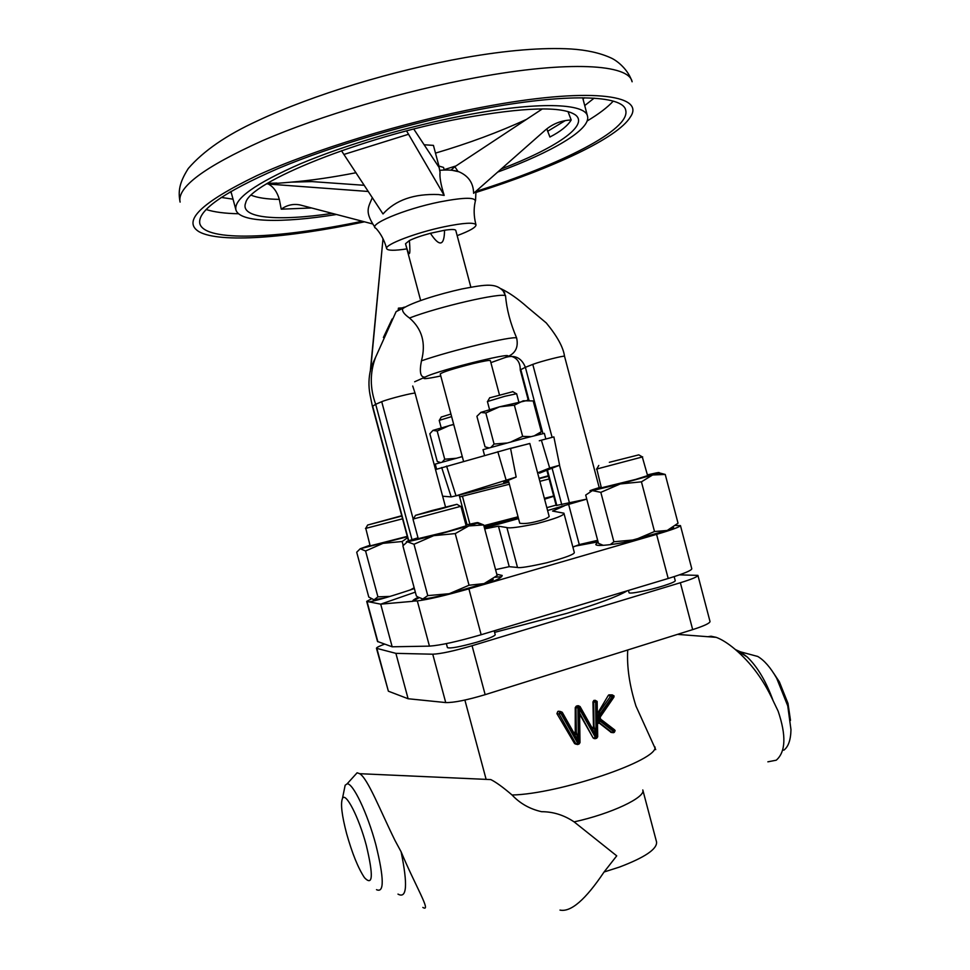 <?xml version="1.0" encoding="UTF-8"?>
<svg xmlns="http://www.w3.org/2000/svg" width="970" height="970" viewBox="0 0 970 970"><rect width="100%" height="100%" fill="white"/><g stroke="black" fill="none" stroke-linecap="round" stroke-linejoin="round"><path stroke-width="1.45" d="M559.957 711.446L557.859 711.41L556.913 713.617L574.604 743.602L576.228 744.293M600.042 717.254L600.539 719.061L597.944 718.624L600.272 716.988L613.852 697.212L608.275 695.441L598.829 711.349L599.739 711.495L596.865 718.818L599.181 721.995L597.435 723.014L596.598 718.843L597.278 712.683L599.242 713.338M548.305 475.773L539.053 478.307M539.15 478.671L548.438 476.282M549.141 478.95L539.853 481.338M544.364 498.325L553.664 495.985M674.162 576.629L675.241 580.715C675.144 581.648 671.252 583.346 663.553 585.795C649.172 590.378 628.73 594.416 629.021 592.646L628.439 590.439M642.285 456.894L647.608 475.627L635.568 479.447L601.364 487.825L596.78 468.934M642.686 456.87L596.417 469.116M609.342 462.302L638.818 454.857L609.342 462.302M407.267 536.361L370.164 545.867L365.763 528.323M402.562 518.804L365.472 528.456M401.738 515.725L367.63 525.049L401.822 516.04M494.179 630.815L495.221 634.719C494.724 636.174 488.516 638.684 476.597 642.261C459.756 646.917 450.031 648.712 447.437 647.633L446.358 643.619M440.344 509.032L456.931 504.303L432.147 510.487L415.463 515.361L440.344 509.032M460.507 506.401L413.414 518.974M413.002 519.168L418.228 538.641L447.037 531.705L466.146 525.825L460.956 506.376M341.452 150.714L383.004 213.946C395.542 200.038 414.044 193.576 438.501 194.558L444.187 195.406C440.841 184.7 439.471 177.025 440.065 172.393L439.143 167.519L413.766 129.058M546.813 128.864L549.917 137.012C560.563 131.52 567.656 125.845 571.197 119.977C561.254 120.413 552.548 123.857 545.079 130.307L473.627 193.309C473.408 183.124 468.534 175.958 459.004 171.799L452.323 170.344M332.346 213.388C277.941 221.475 239.263 218.468 245.701 202.791C249.496 182.324 361.507 136.891 462.023 118.279C524.515 107.052 562.345 105.96 575.525 115.006C589.311 125.712 554.925 148.495 501.211 168.974M571.197 119.977L567.983 111.526M406.891 248.878C394.366 250.806 387.612 250.709 386.618 248.587C384.557 244.683 415.948 232.654 444.199 226.774C463.527 222.833 474.124 222.178 475.991 224.797C476.149 227.259 469.88 230.872 457.173 235.637M364.478 221.803L362.331 222.263C287.714 237.965 219.935 243.325 199.153 231.794C181.814 221.366 200.972 202.681 256.626 175.74C312.607 150.023 403.666 122.123 481.496 107.355C587.99 86.863 646.178 94.502 630.342 117.018C617.599 138.116 552.075 168.489 476.1 192.412M362.295 221.233C278.875 238.765 204.997 242.33 199.832 223.694C197.092 210.854 223.221 192.448 278.196 168.477C332.625 145.67 411.353 122.487 479.216 109.549C566.468 92.756 623.286 94.999 625.735 110.337C630.658 129.677 560.478 164.767 475.967 191.405M336.505 214.479C281.785 223.33 239.299 222.603 235.892 209.787C233.782 198.874 255.365 183.512 300.627 163.712C345.284 144.906 409.364 125.967 465.042 115.321C537.113 101.389 585.322 103.111 587.517 116.194C591.057 129.41 552.088 152.12 497.671 172.102M444.539 230.254L430.413 233.285C434.936 240.184 438.404 243.397 440.829 242.912C443.217 242.354 444.454 238.123 444.539 230.254C451.511 229.199 455.257 229.247 455.779 230.411L470.85 287.168M438.852 165.785L433.432 145.379L424.132 144.773M444.248 170.041L443.545 167.434L437.991 165.761M509.395 484.236L460.604 496.676M499.404 394.693L490.347 360.597C489.571 360.04 483.763 361.058 472.923 363.641C453.754 368.539 442.866 371.959 440.234 373.923L463.539 461.296M545.843 439.022L544.34 433.335L523.933 438.428L483.011 449.668L484.539 455.391M529.826 443.52L510.547 448.358M508.328 480.247L519.75 523.218C523.909 523.982 529.935 523.303 537.841 521.169C543.685 519.787 547.468 518.222 549.178 516.501L529.814 443.472L510.572 448.479M539.441 473.166L559.605 465.224L549.687 468.013L537.61 472.851M508.644 481.435L503.636 482.272L516.161 477.058L456.021 495.815L451.195 496.907L442.635 496.216M518.78 401.835L516.634 393.735L504.703 396.318L487.413 401.531L489.559 409.631M489.656 397.858L512.851 391.674M408.467 540.836L372.407 406.382L375.693 404.296L411.995 539.659M528.25 400.101L520.247 369.897L525.388 367.315L542.945 433.602M547.056 471.056L556.186 505.503L586.765 499.101L547.589 510.499M496.798 574.252L502.193 575.452C501.842 577.38 497.258 579.951 488.443 583.176L641.995 538.592C621.952 543.685 594.889 547.407 595.835 544.291L598.09 541.927M495.1 577.271L501.684 576.641M494.591 632.379L566.625 613.404C597.787 603.886 617.987 596.356 627.214 590.815M773.733 673.326L779.359 681.849L787.979 703.359L790.489 720.395M749.276 654.192L757.752 656.46C764.275 660.315 770.592 667.578 776.679 678.236L787.749 705.881L790.974 729.682C790.732 740.025 788.331 746.876 783.796 750.198M767.864 761.826L776.255 760.201C785.748 751.895 786.367 735.563 778.146 711.18L773.151 700.789C763.632 679.958 750.974 662.825 735.175 649.379C728.179 643.462 721.874 639.46 716.236 637.351L711.083 636.235L707.882 636.708M346.629 833.679C341.828 815.321 340.434 803.596 342.458 798.48C345.538 791.411 358.803 817.019 366.296 845.319C373.523 875.68 372.916 886.471 364.478 877.692C358.185 868.198 352.231 853.527 346.629 833.679M343.95 791.168L345.162 785.215L347.102 783.857C352.862 782.717 367.472 813.151 375.863 844.761C384.12 878.371 384.338 893.346 376.505 889.672M422.835 907.423C432.062 913.073 415.196 885.61 401.107 851.793L395.032 840.529C380.422 810.92 367.8 778.473 359.7 773.696L357.118 772.787L354.135 776.097M559.993 910.09C570.845 912.382 585.54 899.687 604.067 872.006L619.539 867.047C644.771 857.468 657.114 849.138 656.581 842.057L642.795 789.956C646.105 797.243 611.136 813.854 574.119 821.881C563.982 815.079 553.142 811.684 541.587 811.696C529.838 809.041 519.993 803.487 512.075 795.012C503.066 787.288 495.973 782.147 490.808 779.589L486.528 779.395M574.119 821.881L616.726 855.855L604.067 872.006M655.708 749.628L635.968 706.087C629.506 685.572 626.753 666.863 627.723 649.973M384.605 644.141C379.137 646.165 376.421 647.548 376.457 648.287L395.893 653.356L432.753 654.204C440.707 653.877 453.814 651.052 472.063 645.729L680.358 582.74C691.852 579.199 697.697 576.738 697.915 575.38L679.449 574.858M599.181 721.995L599.642 722.941L598.89 722.808L611.294 732.495M579.611 714.102L593.106 737.94L594.295 738.643M575.258 733.32L573.925 732.993L575.258 733.32L574.107 733.09L575.246 731.598L576.313 731.816L578.338 743.02L574.834 734.811L576.944 734.12M578.69 705.76L576.277 706.148L575.246 707.615L575.246 731.598M592.973 727.512L591.664 727.197L592.973 727.512L594.016 726.009L596.053 737.176L592.561 728.991L594.659 728.3M593.907 700.425L595.301 700.352L593.858 700.437L592.949 701.928L593.446 725.899M596.598 718.843L612.24 696.715L611.258 695.211L612.264 694.884L608.893 694.872L611.294 695.199L599.739 711.495L599.024 712.053L598.163 711.907L598.829 711.349M608.893 694.872L608.275 695.441M472.063 645.729L485.158 694.665L692.677 629.615L680.358 582.74M376.893 648.578L388.376 691.198L408.103 698.739L445.727 702.571L432.753 654.204M408.103 698.739L395.893 653.356M388.376 691.198L376.457 648.287M697.915 575.38L710.016 621.503C709.894 623.225 704.111 625.929 692.677 629.615M485.158 694.665C466.958 700.11 453.814 702.741 445.727 702.571M401.107 851.793C407.897 884.967 406.854 899.069 397.991 894.11M735.757 649.742L740.401 651.816L747.264 657.017C757.582 666.96 766.203 681.546 773.151 700.789M518.404 518.162L484.212 527.037M484.491 528.08L518.526 518.598M546.837 507.662L556.077 505.115M371.316 598.951L366.696 601.388L380.701 604.152L392.171 646.796L429.443 646.129C440.332 645.377 457.573 641.582 481.156 634.732L668.197 578.484L656.581 534.361C672.077 529.79 680.031 526.868 680.455 525.595L675.569 525.485M392.171 646.796L377.5 641.473L366.696 601.388M488.443 583.176L468.898 588.851C445.242 595.556 428.049 599.569 417.318 600.915L412.783 601.085C412.577 600.442 414.384 599.169 418.191 597.278M415.318 592.136L380.701 604.152L412.941 601.303M656.581 534.361L641.995 538.592M668.197 578.484C683.62 573.755 691.489 570.518 691.792 568.784L680.455 525.595M572.906 547.116L579.272 544.582L597.665 540.326M574.761 546.207L598.066 541.842M495.573 569.645L509.226 566.674L517.507 567.462C519.811 568.19 529.62 566.601 546.959 562.721C565.728 557.568 574.846 554.137 574.301 552.415L563.922 513.191L552.585 511.069L564.467 505.794M414.372 588.572C392.644 595.859 377.548 600.321 369.061 601.958M623.431 542.582L667.214 530.457C672.295 528.638 674.332 527.547 673.35 527.207M599.993 545.419L601.545 544.776M421.659 598.866L422.847 598.987C427.042 598.793 435.833 597.035 449.231 593.713L484.103 583.6L497.137 575.549L483.642 524.915L468.716 525.958L433.687 535.67L455.245 533.597L468.716 525.958L477.131 523.194L482.793 524.831M492.651 579.126C494.542 579.429 491.693 580.921 484.103 583.6L469.043 585.237L449.231 593.713L427.77 595.616L422.847 598.987L417.67 596.914L416.336 595.895L402.889 545.807L407.364 541.842C404.502 542.169 407.545 540.981 416.469 538.277L418.009 537.817M412.796 601.121L419.016 597.787M373.232 599.739L384.084 598.163M484.697 528.88L498.447 526.176L509.226 566.674M498.447 526.176L506.898 527.559C509.25 528.517 519.156 527.231 536.592 523.679C555.422 518.72 564.54 515.216 563.922 513.191M568.602 504.23L579.272 544.582M502.872 290.43L505.564 295.814C506.631 309.127 510.317 323.18 516.634 337.96C518.804 348.036 514.864 354.608 504.812 357.651C514.609 354.438 521.46 357.663 525.388 367.315L532.785 364.393C541.054 361.216 564.322 355.384 564.528 356.245L599.205 487.643M405.884 306.738L396.112 311.649L375.645 357.178C369.825 372.456 369.837 388.158 375.693 404.296L381.719 401.689C388.752 398.755 414.238 392.401 415.075 393.189L445.509 506.946M552.257 468.801L561.788 504.788M414.663 381.768L425.127 377.087C420.446 377.609 419.222 372.189 421.453 360.84C426.109 343.259 422.132 328.975 409.498 318.014C404.138 314.231 401.871 311.103 402.708 308.618L404.393 307.126L398.561 310.133L403.12 307.939M441.241 417.064L450.929 414.032M451.62 416.603L439.216 420.398L441.192 427.818M453.681 424.363L432.947 430.389L437.191 431.032L449.498 425.49L453.742 424.581M528.505 400.173L499.477 406.83L480.974 412.335L476.9 416.3L485.036 446.83L488.916 447.885M440.538 462.532L437.264 461.502L429.843 433.76L432.947 430.389M534.518 435.688L541.333 431.698L533.173 400.925L523.242 400.792L514.379 405.181L499.477 406.83L485.825 412.99L480.732 412.42M437.191 431.032L444.721 459.21L456.033 458.301M460.132 457.197L462.241 456.446M442.259 462.047L444.721 459.21M530.881 436.621L522.648 436.379L514.379 405.181M506.522 443.047L494.082 444.054L485.825 412.99M522.648 436.379L511.287 441.774M541.333 431.698L538.508 434.681M494.082 444.054L491.062 447.279M462.29 456.627L435.251 464.109L436.609 469.189M516.161 477.058L510.535 448.31L435.506 469.553M506 479.677L497.804 451.668M559.605 465.224L553.882 436.9L541.381 440.186L549.687 468.013M539.284 440.792L541.381 440.186M483.848 525.692L518.041 516.792M405.521 243.737L409.388 240.56C410.698 256.844 409.413 257.911 405.521 243.737L405.545 243.834M430.413 233.285C421.404 235.686 414.396 238.111 409.388 240.56M444.187 195.406L406.575 130.914M372.225 223.84L299.888 204.912C293.158 203.639 286.938 205.07 281.227 209.18L279.324 199.371C277.141 191.878 273.491 186.786 268.363 184.07L368.309 191.478M281.227 209.18L311.625 207.956M356.051 172.733C332.201 177.377 310.63 180.517 291.327 182.13L311.988 181.596L364.271 185.306M291.327 182.13L268.363 184.07M542.363 108.907L454.845 166.694L457.961 171.399M454.845 166.694L450.929 170.199M465.927 525L476.391 522.745C478.404 522.418 478.659 522.563 477.131 523.194M478.089 522.697L483.642 524.915M413.996 544.267L433.687 535.67L407.509 541.818L413.996 544.267L427.77 595.616M455.245 533.597L469.043 585.237M407.376 536.737L360.209 548.753L356.705 552.233L368.782 597.059L374.068 599.824L377.912 596.829L365.581 550.996L360.209 548.753L369.982 545.213M407.63 537.707L402.138 541.515L383.029 543.346L365.581 550.996M390.061 596.417L377.912 596.829M414.154 587.784L410.164 590.015M403.168 545.346L402.138 541.515M658.969 472.79L665.238 474.451L652.628 474.973L620.254 483.945L600.83 492.348L592.355 490.614L620.254 483.945L641.437 481.835L652.628 474.973L658.327 473.069L661.613 474.027M647.414 474.876L656.132 472.948C659.26 472.354 660 472.39 658.327 473.069M603.291 545.346L598.454 543.321L585.698 495.076L592.355 490.614L590.839 490.868C588.463 491.147 590.548 490.286 597.083 488.286L601.157 487.073M665.238 474.451L678.042 523.218L667.214 530.457L654.507 531.524L634.974 539.817L613.877 541.781L600.83 492.348M610.154 544.691L613.877 541.781M654.507 531.524L641.437 481.835M544.594 499.198L553.749 496.3L544.449 498.653M578.411 742.959L579.029 742.765L578.544 707.579L577.926 707.785L578.387 742.996L561.448 713.095L560.83 713.302L577.683 743.202L578.302 742.996M574.834 734.811L562.236 712.368M578.544 707.579L579.587 712.598L579.999 742.62L577.696 744.487L578.884 744.099M596.053 737.176L579.272 707.348L578.593 707.518M592.561 728.991L580.048 706.633M596.101 737.151L596.744 736.921L596.235 701.88L595.628 702.074L596.126 737.115M596.586 738.255L595.41 738.643L597.69 736.788L597.435 723.014M610.7 732.241L612.106 732.52L614.616 729.876L600.515 719.049M597.278 712.683L597.096 701.819M575.307 733.308L576.313 731.816L575.986 707.736L575.246 707.615M593.022 727.5L594.016 726.009L593.676 702.037L592.949 701.928M597.083 718.782L613.489 731.392L613.319 732.726L612.106 732.52L599.642 722.941L597.508 723.668M386.618 248.587L386.363 247.58C384.181 239.99 380.749 233.612 376.069 228.423C366.587 224.991 403.993 209.12 439.604 201.942C465.03 197.055 476.864 197.092 475.13 202.051C473.651 208.889 473.845 216.128 475.712 223.791L475.991 224.797M557.908 711.398L559.92 711.75L559.084 714.005L556.913 713.617M615.053 730.774L614.252 732.386L615.125 730.652L614.616 729.876L600.539 719.061L600.188 717.121M614.071 732.471L614.24 731.137L597.944 718.624L613.21 696.399L612.264 694.884L613.986 695.89M614.022 696.06L613.852 697.054M597.071 701.516L596.235 701.88L595.301 700.352L597.035 701.359M455.961 165.955L444.139 169.665M476.379 77.564C569.111 60.346 629.227 64.311 632.113 81.783C628.317 69.804 617.55 60.807 610.857 57.873C600.03 52.962 586.704 49.991 570.881 48.973C542.254 47.384 506.922 50.27 464.872 57.63C393.735 70.216 312.558 94.914 257.462 120.862C226.519 135.036 203.47 150.92 188.301 168.477C179.05 183.027 178.08 191.611 180.105 202.1C176.819 187.428 204.27 166.961 262.47 140.698C320.149 115.745 404.078 90.853 476.379 77.564M238.596 213.752C224.943 213.497 214.115 212.078 206.089 209.496M233.03 199.177L221.184 197.419M231.296 192.751L229.453 192.242M565.255 120.595L547.589 131.326M508.862 482.26L456.349 495.815M372.638 406.139L408.734 540.739M520.793 369.509L528.88 400.004M537.901 434.075L538.095 434.778M547.638 470.826L556.828 505.491M490.893 362.634L504.812 357.651C525.025 348.921 438.488 369.946 425.127 377.087C420.956 379.44 426.182 379.064 440.78 375.972M512.075 795.012C559.557 793.945 658.945 760.007 654.968 746.948M367.048 601.582L377.876 641.788M429.443 646.129L417.318 600.915M468.898 588.851L481.156 634.732M506.898 527.559L517.507 567.462M532.785 364.393L552.1 437.373M559.496 465.285L569.56 503.309M381.719 401.689L413.184 519.059M505.564 295.814C501.478 292.297 438.755 306.69 409.498 318.014M516.634 337.96C512.342 335.802 450.953 350.485 421.453 360.84M456.021 495.815L446.576 466.061M451.195 496.907L441.677 467.491M584.376 97.776L583.043 99.134M594.137 98.152L584.728 105.572M613.234 101.135C607.559 107.355 598.866 113.975 587.141 120.983M344.059 154.4L408.625 134.236M270.642 183.791L266.592 183.888M279.324 199.371C266.944 199.202 257.608 197.831 251.291 195.249M578.654 707.542L595.398 737.358L596.016 737.151M591.664 727.197L580.06 706.536L578.35 705.808L580.06 706.536L579.272 707.348L578.362 705.808L576.968 706.257L577.926 707.785L575.986 707.736L576.968 706.257L576.277 706.148L577.72 705.711M574.604 743.602L575.938 743.893L559.084 714.005L560.83 713.302L559.92 711.75L560.539 711.543L558.611 711.204M593.106 737.94L579.599 713.035M561.448 713.095L560.539 711.543L562.248 712.271L561.448 713.095M575.938 743.893L577.683 743.202L577.538 744.536L575.938 743.893M593.652 738.049L595.398 737.358L595.24 738.691L593.652 738.049M595.628 702.074L593.676 702.037L594.707 700.546L595.628 702.074M597.326 711.131L599.024 712.053L597.326 711.228M614.653 729.937L615.016 730.592M597.593 736.836L596.768 738.17M579.902 742.68L579.066 744.014M613.889 697.151L614.095 695.951L612.276 694.884L608.857 694.884M597.326 711.18L597.144 701.419L593.858 700.437M598.781 465.454L596.683 469.104M456.931 504.303L460.701 506.522M439.677 170.32C447.837 169.617 454.275 170.102 459.004 171.799M475.542 200.547L475.955 191.26M374.953 227.319C364.732 211.945 367.824 208.15 372.347 197.65M435.494 153.114C468.522 143.378 498.883 132.114 526.564 119.346M587.517 116.194L582.679 97.752M462.484 496.41L469.868 524.091M512.657 391.553L516.295 393.699M342.458 798.48L345.162 785.215M347.102 783.857L357.118 772.787M359.7 773.696L490.808 779.589M716.236 637.351L677.436 634.38M485.982 778.825L464.885 700.061M757.752 656.46L740.401 651.816M747.264 657.017L735.175 649.379M779.359 681.849L776.679 678.236M520.259 369.849C520.259 362.598 517.277 358.088 511.335 356.329M402.708 308.618C412.068 302.337 438.707 294.116 461.95 288.951C486.467 284.368 496.955 282.234 504.788 293.037M564.528 356.245C563.291 347.308 557.204 336.202 546.268 322.937L527.462 307.223C518.041 298.845 509.201 292.673 500.957 288.708M372.407 406.369L369.994 394.572C368.406 386.036 368.649 377.56 370.71 369.133L383.017 238.717L370.273 371.522C370.491 368.976 372.286 364.199 375.645 357.178M383.392 337.499L392.122 318.997L383.392 337.499M404.417 307.114L400.695 308.411C400.998 308.436 392.911 310.473 402.962 308.133M403.059 308.011C392.256 308.436 403.884 307.829 402.356 307.829L396.112 311.649M415.075 393.189L412.723 386.036M441.326 416.918L439.422 420.252M489.777 397.651L487.68 401.325M527.583 399.907L529.244 400.392M459.246 495.452L467.067 524.734M405.533 243.785L420.665 300.518M235.892 209.787L230.921 191.381M267.477 183.354L276.959 183.075M415.463 515.361L413.305 519.168M367.63 525.049L365.69 528.456M638.818 454.857L642.455 456.991M557.859 711.41L562.248 712.271L573.925 732.993M579.587 712.598L579.999 742.62L579.041 744.038M597.508 723.947L597.69 736.788L596.744 738.194M613.852 697.212L600.272 716.988M598.405 722.747L597.508 723.85"/></g></svg>
